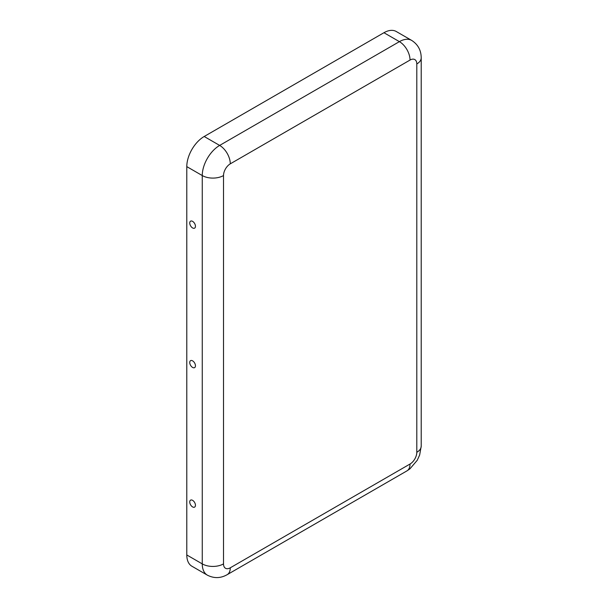 <?xml version="1.0" encoding="UTF-8"?>
<svg xmlns="http://www.w3.org/2000/svg" width="608" height="608" viewBox="0 0 608 608"><rect width="100%" height="100%" fill="white"/><g stroke="black" fill="none" stroke-linecap="round" stroke-linejoin="round"><path stroke-width="0.91" d="M189.742 223.007A4.028 2.326 60 0 1 191.391 220.97A4.028 2.326 60 0 1 194.613 223.486A4.028 2.326 60 0 1 195.176 227.536A4.028 2.326 60 0 1 191.976 227.506A4.028 2.326 60 0 1 189.742 223.007M189.742 362.49A4.028 2.326 -120 0 0 191.976 366.996A4.028 2.326 -120 0 0 195.176 367.027A4.028 2.326 -120 0 0 194.613 362.976A4.028 2.326 -120 0 0 191.391 360.46A4.028 2.326 -120 0 0 189.742 362.49M189.742 501.98A4.028 2.326 -120 0 0 191.976 506.487A4.028 2.326 -120 0 0 195.176 506.51A4.028 2.326 -120 0 0 194.613 502.466A4.028 2.326 -120 0 0 191.391 499.951A4.028 2.326 -120 0 0 189.742 501.98M223.516 175.552A9.568 5.525 -60 0 1 230.288 163.833A15.033 8.679 -120 0 0 219.655 145.418A24.601 14.204 -60 0 0 202.259 175.552L202.259 563.89A15.033 8.679 180 0 0 223.516 563.89L223.516 175.552A15.033 8.679 180 0 1 202.259 175.552L186.793 166.622L186.793 554.96A24.601 14.204 120 0 0 191.892 566.223L207.351 575.153C214.001 578.542 220.605 578.39 227.172 574.674A15.033 8.679 60 0 0 230.288 567.796L410.035 464.018A15.033 8.679 60 0 1 406.919 470.896L227.172 574.674M186.793 166.622A24.601 14.204 -60 0 1 204.189 136.496L383.944 32.718A24.601 14.204 120 0 1 396.241 31.494L411.707 40.424A24.601 14.204 120 0 0 399.403 41.64L383.944 32.718M411.707 40.424C417.97 44.483 421.139 50.282 421.207 57.821A15.033 8.679 0 0 1 416.799 63.962A9.568 5.525 120 0 0 410.035 60.055A15.033 8.679 -120 0 0 399.403 41.64L219.655 145.418L204.189 136.496M416.799 63.962L416.799 452.299A15.033 8.679 0 0 0 421.207 446.158L419.649 455.02L417.202 460.347L409.883 468.89L406.919 470.896M416.799 452.299A9.568 5.525 -60 0 1 410.035 464.018M207.351 575.153A24.601 14.204 120 0 1 202.259 563.89L186.793 554.96M230.288 163.833L410.035 60.055M223.516 563.89A9.568 5.525 120 0 0 230.288 567.796M421.207 446.158L421.207 57.821"/></g></svg>
